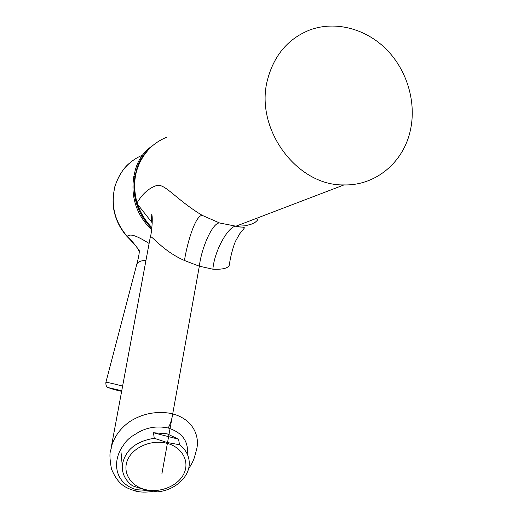 <?xml version="1.0" encoding="UTF-8"?>
<svg xmlns="http://www.w3.org/2000/svg" width="518" height="518" viewBox="0 0 518 518"><rect width="100%" height="100%" fill="white"/><g stroke="black" fill="none" stroke-linecap="round" stroke-linejoin="round"><path stroke-width="0.78" d="M147.876 490.488L136.532 489.698L135.476 491.032C127.92 488.344 118.739 486.726 111.461 468.907C108.003 449.753 111.584 450.764 111.24 447.319C112.626 442.081 115.041 437.088 118.48 432.349C121.924 427.972 125.764 424.346 129.986 421.458C141.945 413.94 154.947 411.156 168.991 413.099L172.701 413.94C192.884 419.12 200.434 436.318 196.354 450.395L194.25 457.983C192.961 461.616 191.058 465.209 188.546 468.784M150.239 237.374L150.362 236.707C151.832 235.548 163.248 251.275 184.46 260.496L199.333 266.2L212.866 269.198C224.43 269.703 229.986 267.709 229.539 263.215L230.601 257.608C232.401 249.793 234.097 244.237 235.684 240.935L239.685 233.819L243.946 228.587C246.037 226.236 238.876 227.726 235.943 226.249L245.318 225.803L252.169 223.912L255.277 222.222L257.2 220.506L258.022 218.984L257.893 217.813M267.806 78.671C274.495 54.649 288.539 38.403 309.932 29.921C335.535 20.526 366.096 28.736 386.706 49.676C407.297 70.675 416.627 102.713 410.321 130.555C403.457 162.361 375.692 185.781 344.004 184.92C296.471 186.098 253.801 127.784 267.806 78.671M136.532 489.698C113.811 483.339 111.998 460.178 123.517 445.111C126.23 440.611 130.329 436.901 135.8 433.98C145.454 427.564 156.242 425.569 168.169 427.991C179.435 431.611 185.794 437.995 187.244 447.144L187.995 455.872M172.701 413.94C171.879 419.476 170.37 424.164 168.169 427.991M137.095 202.894L137.49 204.131C140.747 213.299 145.552 221.128 151.891 227.629C145.461 221.031 140.65 213.202 137.451 204.163L152.35 223.005M212.866 269.198C214.607 249.605 228.924 225.803 235.981 226.204L236.033 226.191M161.92 473.717L199.333 266.2C201.638 246.859 212.982 222.19 219.626 222.986L235.981 226.204M166.777 137.173C151.398 143.531 141.272 155.037 136.396 171.691C133.741 181.98 133.968 192.366 137.076 202.842C142.379 193.823 148.944 188.034 156.766 185.476C164.957 183.301 176.016 199.547 202.253 215.384C195.7 215.138 187.522 241.129 184.46 260.496M202.253 215.384L219.626 222.986M145.435 489.607C160.282 493.278 178.153 485.903 183.922 473.646C189.918 461.447 182.103 447.092 166.861 443.285C151.709 439.29 133.158 447.099 127.7 459.68C122.015 472.209 130.51 486.124 145.435 489.607M154.247 438.267C135.379 441.368 124.715 450.505 122.254 465.682C121.995 473.86 125.44 480.581 132.589 485.852L145.163 489.879L157.414 491.854C174.566 490.449 189.478 477.259 189.277 463.293C189.193 455.931 185.936 449.741 179.519 444.729L167.081 442.489L154.247 438.267L153.49 432.757L178.574 439.212L179.519 444.729M153.49 432.757L167.087 433.799L178.574 439.212M136.72 264.601L136.83 264.18C137.84 261.804 140.883 260.554 145.953 260.437M152.506 145.726C143.92 151.45 138.189 159.531 135.308 169.975L133.806 176.612C130.62 197.216 136.545 214.951 151.573 229.824M136.849 169.995L136.493 169.878L134.958 176.677L135.269 176.78M135.308 169.975L136.493 169.878C137.626 165.987 138.74 163.06 139.834 161.104C141.9 157.207 144.334 153.872 147.144 151.088M142.431 155.147C128.496 161.221 119.308 171.814 114.867 186.927C110.632 205.225 114.724 221.685 127.137 236.312C130.037 233.806 135.049 234.654 149.106 243.454M126.923 236.344L127.137 236.312C131.423 240.307 135.114 244.651 138.196 249.333L139.336 251.839M121.633 391.355L114.607 389.665C106.76 387.347 107.912 387.419 118.052 389.886L121.717 390.922M153.011 491.368C146.186 492.45 140.339 492.34 135.476 491.032L135.276 490.986M137.503 204.176L137.043 202.875C131.397 181.332 135.813 162.956 150.298 147.74M121.724 390.889L109.842 387.904C106.986 387.852 105.666 386.007 105.892 382.368C107.349 382.323 112.153 383.365 120.293 385.489L122.611 386.124M151.78 228.399C134.02 211.046 132.317 189.089 134.958 176.677L133.806 176.612M151.813 222.177L152.286 223.957M111.24 447.312L150.362 236.707C152.065 232.407 153.186 211.448 151.165 215.145L151.813 222.17M344.004 184.92L235.955 226.185M121.037 452.408L122.254 465.682M105.892 382.368L136.83 264.18C139.536 253.878 139.996 248.931 138.196 249.333M138.196 249.339C137.251 247.345 133.502 243.026 126.955 236.389C119.949 228.49 115.52 219.347 113.682 208.961C112.568 202.933 112.963 195.454 114.86 186.525C118.551 175.842 123.452 168.039 129.565 163.112"/></g></svg>
